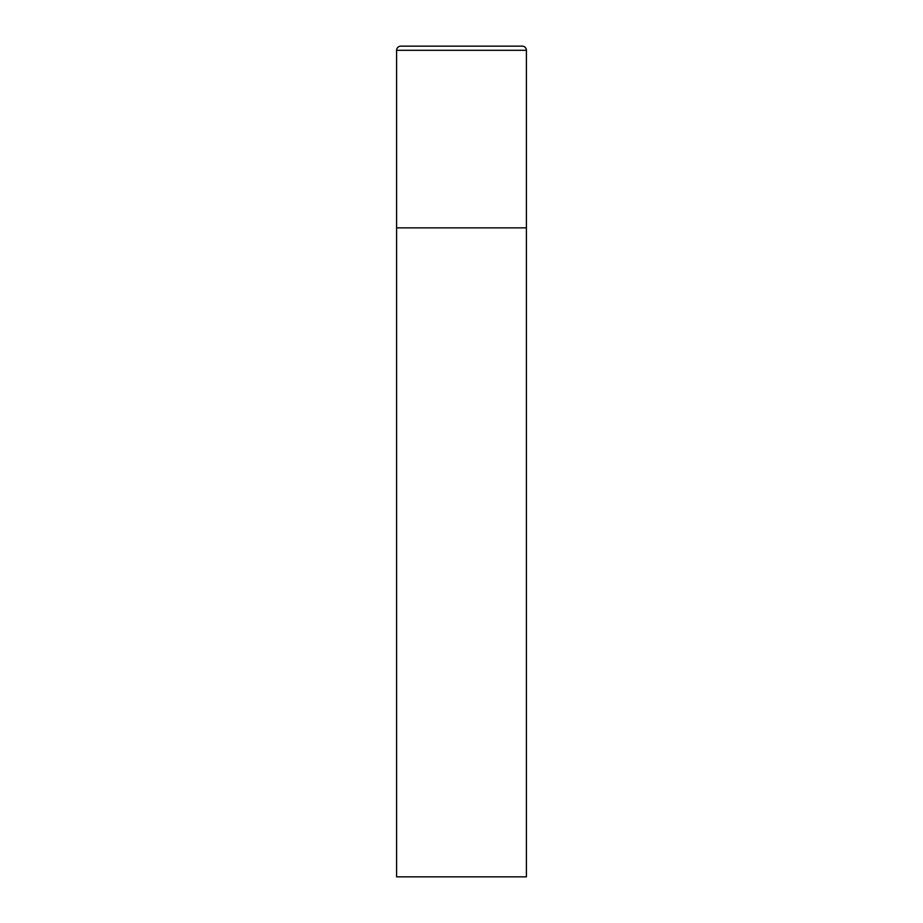 <?xml version="1.0" encoding="UTF-8"?>
<svg xmlns="http://www.w3.org/2000/svg" width="923" height="923" viewBox="0 0 923 923"><rect width="100%" height="100%" fill="white"/><g stroke="black" fill="none" stroke-linecap="round" stroke-linejoin="round"><path stroke-width="1.38" d="M396.602 50.304L396.602 876.85L526.398 876.85L526.398 227.866L396.602 227.866L526.398 227.866L526.398 50.304A4.154 4.154 0 0 0 522.245 46.15L400.755 46.15A4.154 4.154 0 0 0 396.602 50.304L526.398 50.304"/></g></svg>
